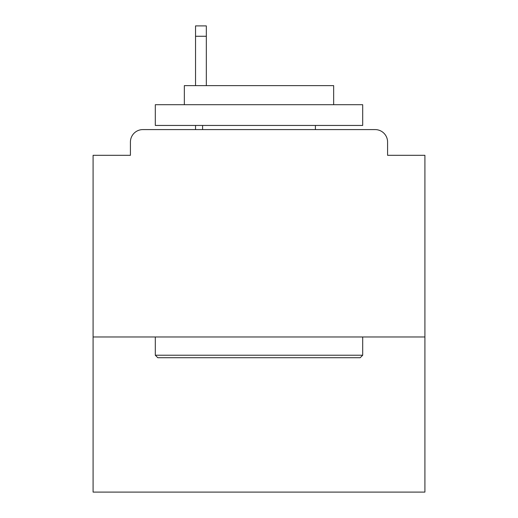 <?xml version="1.0" encoding="UTF-8"?>
<svg xmlns="http://www.w3.org/2000/svg" width="518" height="518" viewBox="0 0 518 518"><rect width="100%" height="100%" fill="white"/><g stroke="black" fill="none" stroke-linecap="round" stroke-linejoin="round"><path stroke-width="0.78" d="M424.909 336.978L424.909 155.309L387.581 155.309L387.581 142.036A12.445 12.445 0 0 0 375.136 129.591L142.864 129.591A12.445 12.445 0 0 0 130.419 142.036L130.419 155.309L93.091 155.309L93.091 492.1L424.909 492.1L424.909 336.978L93.091 336.978M130.419 142.036L130.419 155.309M375.136 129.591L323.705 129.591M194.295 129.591L142.864 129.591M387.581 155.309L387.581 142.036M157.796 357.718L155.309 355.225L362.691 355.225L360.204 357.718L157.796 357.718M362.691 104.707L362.691 125.447L155.309 125.447L155.309 104.707L362.691 104.707M184.343 104.707L184.343 85.625L333.657 85.625L333.657 104.707M362.691 336.978L362.691 355.225M155.309 336.978L155.309 355.225M315.41 125.447L315.41 129.591M202.59 125.447L202.59 129.591M206.326 36.266L195.539 36.266L195.539 25.9L206.326 25.9L206.326 85.625M195.539 36.266L195.539 85.625M195.539 125.447L195.539 129.591"/></g></svg>
